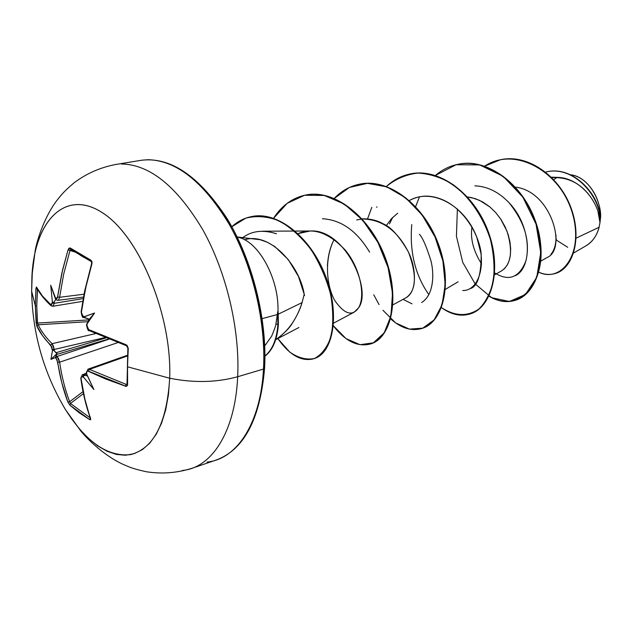 <?xml version="1.0" encoding="UTF-8"?>
<svg xmlns="http://www.w3.org/2000/svg" width="632" height="632" viewBox="0 0 632 632"><rect width="100%" height="100%" fill="white"/><g stroke="black" fill="none" stroke-linecap="round" stroke-linejoin="round"><path stroke-width="0.95" d="M210.211 196.236L226.272 218.49L240.286 245.011L251.544 274.596L259.468 305.856L263.67 337.283L263.986 367.358L264.587 368.156L263.489 369.064C260.676 423.558 236.692 459.393 206.988 462.071C236.692 459.393 260.676 423.558 263.489 369.064L237.679 376.735C235.207 431.933 211.649 468.012 182.277 470.469C211.649 468.012 235.207 431.933 237.679 376.735C216.468 382.542 193.803 383.039 169.7 378.228C172.078 314.847 138.945 235.428 102.1 212.526C65.286 188.763 35.052 220.647 31.979 275.102L31.639 291.297L35.321 305.793L35.913 288.65L35.321 305.793L36.751 306.212L37.351 289.156L35.913 288.65L36.403 286.983L42.399 295.981L51.176 305.027L52.006 304.024L52.345 301.646L50.718 285.237L55.237 298.344L56.398 299.023L57.37 297.972L61.786 273.38L68.066 249.798L69.022 248.171L70.184 247.973L91.047 260.258L91.403 261.648L91.047 260.258L79.932 253.874L80.327 255.273L91.277 261.553M58.642 397.488L64.338 407.735C85.217 441.539 107.345 457.165 130.721 454.606C153.845 448.349 166.832 422.887 169.7 378.228L127.522 366.797L128.256 348.24L126.1 344.756L88.709 329.588L86.845 325.417L86.971 324.066L86.608 324.382L89.309 319.2L94.579 313.022L83.574 317.043L89.309 319.2L83.724 317.485L83.938 316.79L83.045 316.316L81.133 311.781L86.402 284.621L91.909 263.907L91.047 260.258L92.003 261.719L91.909 263.907L85.628 288.066L81.417 312.105L81.718 314.633L83.938 316.79L94.579 313.022L86.971 324.066L87.263 327.929L88.709 329.588L97.265 333.578L126.977 345.262L128.256 348.24L127.522 366.797L169.7 378.228L168.436 394.763L165.71 409.789L161.618 423.006L156.278 434.16L149.831 443.056L142.445 449.573L134.292 453.642L125.563 455.245L116.438 454.432L107.1 451.264L97.723 445.884L88.48 438.434L79.521 429.089L70.997 418.052M573.619 253.005L586.18 245.698C592.461 241.953 596.774 235.807 599.104 227.251L576.139 238.138L599.104 227.251L599.942 222.725L599.104 227.251C597.003 235.467 592.69 241.614 586.156 245.714M567.694 247.286L555.978 239.852M278.143 311.45L277.669 312.05L277.89 324.524L278.396 324.382L278.143 311.45L278.396 324.382L277.89 324.524L277.669 312.05L275.955 323.853L277.89 324.524L275.955 323.853L277.464 314.507L262.177 318.607L277.464 314.507L278.143 311.45M275.702 339.629L277.337 338.515C284.708 332.867 289.614 327.905 292.055 323.631C296.945 316.016 300.287 309.001 302.064 302.586L278.357 314.151L302.064 302.586L304.221 294.291L298.407 276.35L288.232 259.547L274.928 246.67L267.597 242.364L260.155 239.71L237.142 236.96M237.198 237.071C258.093 240.231 279.526 278.917 277.93 311.987C279.478 279.478 258.78 241.313 238.13 237.284M264.737 345.878L271.61 336.224C274.43 329.588 275.876 325.464 275.955 323.853M545.937 172.007L546.285 171.928C573.437 165.023 600.819 195.802 600.321 219.604L599.997 222.377C602.32 198.574 574.354 164.739 545.937 172.007L545.629 172.078C574.117 164.51 602.343 198.464 599.997 222.377L599.973 222.504C599.531 201.829 579.157 177.292 557.14 177.363L551.365 177.173M540.731 261.174L547.233 257.445C567.26 248.976 551.191 191.164 515.451 187.151M471.97 227.03C470.184 238.706 473.408 251.046 481.623 264.058M494.548 274.825L501.611 270.852C511.296 264.16 513.066 250.888 506.935 231.028L500.497 218.743L495.78 212.668L490.029 207.059L479.585 200.36L471.654 197.634L467.483 196.947L475.272 198.638L482.761 201.979L489.682 206.759L495.82 212.7L501.002 219.494L505.118 226.817L508.104 234.338L509.945 241.748L510.68 248.755L510.38 255.131L509.163 260.661L507.156 265.203L504.51 268.655L501.389 270.978M445.378 289.361L458.097 281.825M397.686 213.221L391.429 218.712L386.271 225.679M392.914 304.861L406.423 297.522C417.61 290.933 416.022 266.665 408.067 251.331C399.005 235.965 390.758 226.825 383.308 223.902C377.944 220.758 371.813 219.075 364.917 218.846L362.049 218.838M333.617 323.134L354.204 312.145L358.463 307.95C352.324 316.616 344.495 314.238 334.976 300.824C326.926 287.031 323.608 260.202 334.138 239.496C330.18 247.049 327.937 255.921 327.416 266.119M298.035 233.619C312.887 227.165 328.553 232.584 345.033 249.853C359.798 267.115 366.015 295.768 358.463 307.95C372.493 290.159 344.709 228.594 310.225 230.988L298.043 233.627M304.529 295.555L304.221 294.291L302.064 302.586C296.779 319.168 288.002 331.492 275.734 339.55M322.423 218.727C341.256 219.865 356.977 230.996 369.586 252.129M419.411 234.259C422.69 237.798 426.553 246.733 431.016 261.048C434.516 275.007 433.386 295.492 421.639 302.491M412.017 303.826L403.05 299.355M389.533 223.862L392.764 217.321L389.533 223.862M409.402 200.51C415.098 197.476 421.023 196.015 427.161 196.118C458.721 197.642 479.538 233.09 481.205 254.38C481.134 275.497 477.397 286.92 469.995 288.65M474.837 185.832C487.375 186.369 498.743 191.962 508.926 202.611C532.105 226.375 532.373 267.62 515.507 275.607M476.67 236.85L481.205 254.388L476.67 236.866M600.313 219.304C602.059 198.448 586.867 176.138 570.372 174.756C592.081 177.418 602.786 207.43 600.313 219.312M600.321 219.604L599.973 222.504L597.998 211.728M594.443 203.07C584.331 185.231 570.127 176.755 551.815 177.624M550.914 254.356C554.627 249.901 556.318 243.454 555.97 235.009M484.649 166.161C515.949 145.313 561.263 172.915 572.458 213.332C584.403 253.756 561.074 283.286 538.741 272.171C544.176 274.604 549.556 275.078 554.88 273.601C572.102 269.066 582.175 239.544 570.822 208.402C559.778 177.284 528.439 153.734 500.481 159.738L484.649 166.161M500.481 159.738L500.844 159.659C528.802 153.663 560.134 177.197 571.178 208.307C582.53 239.449 572.45 268.963 555.228 273.498L555.054 273.553C572.355 269.153 582.562 239.607 571.194 208.363C560.149 177.157 528.676 153.56 500.663 159.699M86.323 373.465L86.616 374.191L86.821 371.387L88.164 371.047L126.345 386.405L127.577 384.888L127.522 366.797L127.585 384.604L127.435 385.504L126.234 386.428L105.844 379.082L87.595 370.952L86.576 371.932L86.616 374.191L93.884 389.533L83.558 377.225L81.37 376.791L81.046 378.457L84.893 399.211L90.692 419.727L89.768 419.672L79.142 412.759L69.804 405.088L67.79 401.881L61.77 382.676L57.006 359.798L55.332 357.562L50.923 359.411L52.464 350.555L51.753 346.968L42.605 335.782L36.664 325.606L35.321 305.793L31.639 291.297L32.39 269.904C36.94 217.503 67.656 188.755 103.861 213.711C140.099 237.885 172.015 315.968 169.7 378.228C193.803 383.039 216.468 382.542 237.679 376.735C240.01 329.367 226.375 271.878 202.746 229.653C176.865 186.361 149.76 164.47 121.431 163.996C149.76 164.47 176.865 186.361 202.746 229.653C226.375 271.878 240.01 329.367 237.679 376.735L263.489 369.064C266.119 322.296 252.713 265.669 229.116 224.123C203.259 181.542 176.012 160.062 147.375 159.706C176.012 160.062 203.259 181.542 229.116 224.123C252.713 265.669 266.119 322.296 263.489 369.064L264.587 368.156C267.36 319.681 252.595 260.384 227.117 218.625C199.112 176.004 170.458 156.562 141.141 160.299L115.277 164.573C99.99 167.551 86.221 173.658 73.968 182.901C62.181 193.037 61.454 194.861 56.335 201.166C45.48 215.749 37.983 236.384 35.25 250.169L31.932 275.923L31.639 291.281C32.54 333.878 43.821 373.322 65.491 409.639L80.825 431.056C89.768 441.871 105.749 456.122 121.858 463.793C129.37 466.985 130.824 468.249 146.111 471.709C161.397 474.15 176.541 473.052 191.543 468.431L216.365 459.978C244.118 449.589 260.187 418.992 264.587 368.18M244.624 239.812C269.651 231.652 299.694 265.187 304.221 294.291M356.661 219.952L361.654 219.02M362.168 218.972C382.076 219.304 397.599 230.546 408.714 252.705C416.994 275.457 416.204 290.412 406.344 297.561M457.386 208.892L456.43 236.218L462.75 262.391L475.138 283.887L491.578 297.664L509.384 301.503L525.476 294.488L536.766 277.322L540.739 252.523L536.039 224.17L522.901 197.192L503.127 176.281L479.696 164.92L456.051 164.731L435.424 175.443C442.052 169.771 449.51 166.074 457.805 164.344C487.13 157.96 521.977 183.912 534.877 220.75C548.11 257.516 536.687 294.37 514.843 300.453C506.358 302.862 497.732 301.44 488.971 296.195M419.506 196.821L415.635 206.601M411.772 224.581C409.465 251.733 415.169 275.11 428.883 294.686M441.468 307.618C454.843 316.332 467.325 316.806 478.914 309.04C485.629 302.301 490.44 292.979 493.347 281.066C494.864 268.031 493.868 254.119 490.361 239.338C483.29 217.313 470.018 197.555 453.223 184.702C441.594 177.553 429.792 173.681 417.823 173.081C406.186 174.456 395.719 178.919 386.413 186.464C393.309 179.994 401.194 175.838 410.073 173.982C439.445 167.559 474.679 194.49 488.125 232.481C501.895 270.401 491.04 308.147 469.552 314.104C460.301 316.672 450.932 314.515 441.468 307.618M371.806 207.335L367.532 218.948M373.749 294.781L379.066 304.616M382.945 310.28L395.624 322.913L409.41 329.122L422.792 328.15L434.176 319.847L442.052 304.845L445.212 284.55L442.913 261.079L435.061 237.04L422.231 215.117L405.602 197.776L386.745 186.835L367.445 183.343L349.393 187.459L334.044 198.606M332.977 325.354L346.004 338.594L360.027 344.693L373.338 342.82L384.201 332.882L390.995 315.724L392.504 293.122L388.088 267.644L377.881 242.333L362.768 220.268L344.258 204.041L324.232 195.446L304.632 195.264L287.228 203.283L273.403 218.482M277.803 338.586L289.733 352.087C298.336 357.973 306.591 360.106 314.507 358.478C321.783 354.592 327.305 347.268 331.065 336.524C333.467 324.137 333.317 310.122 330.623 294.48C326.381 278.625 319.911 263.718 311.205 249.774C301.496 237.126 290.831 227.488 279.21 220.868C267.502 216.357 256.347 215.465 245.761 218.174L231.826 226.746C237.411 221.603 243.762 218.269 250.872 216.737C277.014 210.725 310.32 237.371 325.03 276.018C340.008 314.538 332.653 353.557 313.472 358.826C301.393 361.828 289.503 355.081 277.803 338.586M515.025 300.398L515.206 300.342C537.058 294.259 548.481 257.414 535.257 220.655C522.356 183.825 487.517 157.889 458.192 164.273L457.805 164.344M469.75 314.041L469.947 313.986C491.435 308.029 502.29 270.291 488.528 232.379C475.09 194.395 439.856 167.48 410.484 173.895L410.279 173.942M421.623 328.545L421.828 328.49C442.866 322.691 453.065 284.021 438.719 244.876C424.688 205.669 389.083 177.695 359.727 184.141L359.505 184.181M370.36 343.998L370.581 343.934C391.066 338.325 400.483 298.683 385.504 258.235C370.842 217.716 334.897 188.605 305.619 195.059L305.382 195.106M313.472 358.826L313.938 358.684C333.135 353.414 340.49 314.404 325.52 275.892C310.818 237.261 277.511 210.622 251.37 216.626L251.117 216.681M273.553 218.253C281.69 205.708 292.221 198.006 305.153 195.154C334.431 188.699 370.376 217.819 385.046 258.346C400.032 298.81 390.623 338.468 370.139 344.069C357.491 347.158 345.238 341.106 333.388 325.915M334.249 198.393C341.406 190.959 349.757 186.235 359.292 184.228C388.648 177.79 424.254 205.763 438.292 244.987C452.638 284.139 442.447 322.818 421.41 328.608C411.187 331.358 400.941 328.111 390.663 318.868M494.706 272.906C508.839 281.706 519.251 277.685 525.95 260.826C530.406 241.487 524.734 222.085 508.926 202.611M462.75 290.523C479.254 291.02 488.244 262.075 475.185 233.342C462.521 204.507 431.324 187.933 409.394 200.51M276.468 233.753C263.086 229.55 251.876 230.822 242.83 237.569M457.995 164.312C493.474 155.954 535.186 196.757 540.36 241.685C546.23 286.675 516.154 313.512 489.089 295.942M264.934 355.974C272.487 349.765 276.8 339.281 277.89 324.524C276.8 339.281 272.487 349.765 264.934 355.974M264.934 356.211C272.779 350.112 277.266 339.502 278.396 324.382C277.266 339.502 272.779 350.112 264.934 356.211M553.751 179.638L557.092 177.363M556.026 238.841L556.429 239.244M59.598 297.293L57.631 296.882L59.598 297.293L63.737 273.917L69.994 250.462L74.876 252.01L69.994 250.462L63.737 273.917L59.598 297.293L84.009 294.22L59.598 297.293L58.626 299.9L57.899 300.318M54.115 303.344L52.219 302.949L54.115 303.344L54.281 301.74L55.758 299.418L54.281 301.74L54.115 303.344L83.187 298.604L54.115 303.344L53.349 305.888L51.95 305.983M56.209 299.829L50.718 285.237L52.345 301.646L53.159 302.712L54.281 301.74L53.159 302.712L52.345 301.646L52.219 302.949L50.679 304.814L50.987 305.698L50.679 304.814C44.335 298.92 39.65 293.043 36.609 287.173L36.751 287.813L36.609 287.173L35.913 288.65L37.47 289.156L36.751 306.212L37.572 323.055L88.986 319.895L37.572 323.055L36.15 322.731L36.869 326.199C39.879 332.622 44.517 338.973 50.789 345.262L52.464 350.555L53.262 350.144L53.981 350.578L55.924 352.751L105.694 338.009L55.924 352.751L57.006 353.509L54.368 350.973L54.21 349.48L54.368 350.973L53.262 350.144L52.464 350.555L50.923 359.411L57.006 353.509L56.359 355.816L57.078 356.48L108.783 339.258L57.078 356.48L58.673 358.873L59.629 362.183C61.683 376.253 65.017 389.438 69.639 401.739L83.021 391.603L69.639 401.739C65.017 389.438 61.683 376.253 59.629 362.183L117.694 342.663L59.629 362.183L57.078 356.48L55.924 358.099L57.694 362.12L59.629 362.183L57.694 362.12C59.771 376.269 63.137 389.517 67.79 401.881L69.639 401.739L67.79 401.881L69.804 405.088L70.452 403.477L90.265 417.918L70.452 403.477L69.639 401.739L70.452 403.477L69.804 405.088L89.768 419.672L90.289 417.981L89.768 419.672L90.637 418.534C86.181 406.131 82.982 392.772 81.046 378.457L81.251 376.941L82.689 376.751L83.716 374.981L87.398 375.882L83.716 374.981L86.505 373.923L83.716 374.981L82.318 374.752L83.716 374.981L82.689 376.751L83.558 377.225L83.369 375.843L84.791 375.566L83.369 375.843L83.558 377.225L93.884 389.533L86.236 373.078M38.165 324.769L88.022 321.688L38.165 324.769C41.167 331.144 45.796 337.449 52.045 343.69L95.519 333.601L52.045 343.69L53.436 346.107L54.21 349.48L104.738 337.614L54.21 349.48L52.33 349.33L54.21 349.48L52.045 343.69L50.789 345.262L52.045 343.69C45.796 337.449 41.167 331.144 38.165 324.769L36.869 326.199L38.165 324.769L37.572 323.055L36.751 306.212L35.321 305.793L36.15 322.731L37.572 323.055L37.825 324.058M108.38 339.092L56.627 354.473L57.006 353.509L50.923 359.411L55.332 357.562L55.924 358.099L57.078 356.48L56.359 355.816L55.332 357.562L56.627 354.473L108.38 339.092M83.44 393.633L70.452 403.477L83.44 393.633M127.261 356.037L89.483 369.38L126.25 384.43L127.008 383.845L126.25 384.43L89.483 369.38L127.261 356.037M89.309 319.2L86.671 324.461L94.579 313.022L89.309 319.2M70.713 249.443L69.994 250.462L68.066 249.798L69.994 250.462L70.5 249.49M87.911 369.191L89.483 369.38L87.959 369.175L127.293 355.303M82.279 374.76L86.268 373.251M86.268 372.959L87.959 369.175M88.401 371.15L89.483 369.38L88.401 371.15M125.357 386.326L126.25 384.43L125.357 386.326M127.585 384.604L127.016 384.051L127.585 384.604M127.885 347.537L127.016 384.074L126.25 384.43M55.513 298.999L55.237 298.344L56.193 299.813L57.883 300.326L83.471 297.064M80.367 255.296L79.932 253.874L70.184 247.973L70.642 249.395L70.184 247.973L68.066 249.798L62.56 270.006L57.631 296.882L55.837 298.825L56.232 299.845M126.1 344.756L126.519 345.775L126.1 344.756M88.709 329.588L89.183 330.615L88.709 329.588M81.133 311.781L84.609 291.226L91.616 263.647L91.403 261.648L70.847 249.49M83.906 317.612L83.045 316.316L83.701 317.469M377.067 207.067L376.451 207.059M310.225 230.988L295.199 231.059M294.583 231.059L262.43 231.209M298.936 327.495L275.678 339.7M469.947 313.986L469.552 314.104M410.484 173.895L410.073 173.982M421.828 328.49L421.41 328.608M359.727 184.141L359.292 184.228M370.581 343.934L370.139 344.069M305.619 195.059L305.153 195.154M251.37 216.626L250.872 216.737M52.756 306.275L82.705 301.361M82.318 374.752L80.778 378.126C82.721 392.456 85.92 405.831 90.384 418.258L90.495 418.423M36.751 287.813L36.711 287.742C39.808 293.738 44.564 299.718 50.987 305.69L52.748 306.275M86.529 325.117C87.54 329.572 88.417 331.397 89.159 330.599L126.503 345.767L127.68 347.798M86.576 324.508L86.521 325.069M83.479 317.382C82.658 318.086 81.876 316.229 81.133 311.821"/></g></svg>
